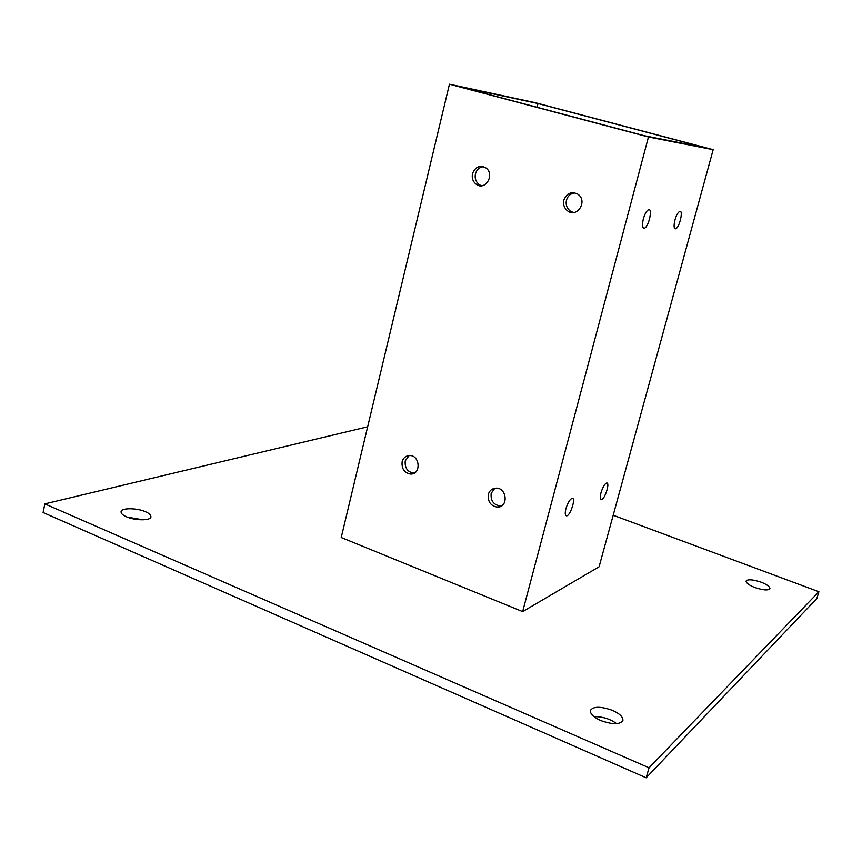 <?xml version="1.0" encoding="UTF-8"?>
<svg xmlns="http://www.w3.org/2000/svg" width="862" height="862" viewBox="0 0 862 862"><rect width="100%" height="100%" fill="white"/><g stroke="black" fill="none" stroke-linecap="round" stroke-linejoin="round"><path stroke-width="1.29" d="M488.323 494.432C489.519 490.413 492.234 488.312 496.48 488.118C506.91 488 508.763 507.556 497.223 507.093C490.683 505.908 487.72 501.695 488.323 494.432M494.82 488.215L491.168 493.344C490.553 500.574 493.506 504.776 500.025 505.951L501.609 505.822M563.856 200.027C566.819 193.185 571.42 191.192 577.626 194.047C588.175 200.695 577.411 217.741 568.133 211.287C564.308 208.421 562.875 204.671 563.856 200.027M574.803 192.829C570.45 193.551 567.681 196.008 566.474 200.189C565.494 204.811 566.916 208.55 570.73 211.405L573.586 212.515M472.505 173.628C475.156 167.109 479.391 165.051 485.198 167.465C495.478 173.359 486.039 190.599 476.923 184.759C473.066 182.065 471.6 178.359 472.505 173.628M483.345 166.646C479.207 167.379 476.578 169.792 475.447 173.898C474.542 178.606 476.007 182.302 479.843 184.985L481.707 185.75M402.123 461.763C403.319 457.647 406.013 455.567 410.215 455.535C420.203 455.858 421.173 474.994 410.193 474.025C404.224 472.688 401.53 468.605 402.123 461.763M409.127 455.513L405.237 460.836C404.655 467.657 407.338 471.729 413.286 473.055L414.331 473.044M643.343 218.84C644.851 213.733 646.608 210.684 648.612 209.681C652.911 208.162 648.623 227.396 644.291 228.204C642.309 228.064 641.996 224.939 643.343 218.84M601.008 492.665C602.743 487.159 604.607 483.948 606.589 483.011C610.339 482.149 604.855 499.367 601.514 499.518C600.103 499.324 599.93 497.04 601.008 492.665M674.946 219.982C676.379 215.155 677.995 212.278 679.784 211.362C683.588 210.005 679.385 228.085 675.582 228.775C673.847 228.602 673.642 225.672 674.946 219.982M565.925 508.655C567.778 502.783 569.825 499.335 572.066 498.322C576.301 497.374 570.428 515.67 566.657 515.842C565.073 515.659 564.826 513.256 565.925 508.655M612.462 710.374C619.606 713.574 623.086 716.958 622.914 720.524C620.015 724.705 612.602 724.705 600.685 720.535C593.606 717.313 590.158 713.952 590.373 710.45C593.282 706.269 600.652 706.247 612.462 710.374M616.707 723.703C610.221 718.93 602.635 716.57 593.929 716.634M761.092 582.152C766.921 584.458 769.874 586.623 769.96 588.66C768.257 590.642 763.236 590.254 754.875 587.518C749.078 585.212 746.147 583.046 746.083 581.053C747.785 579.07 752.785 579.436 761.092 582.152M145.43 511.683C149.148 513.256 150.979 514.97 150.925 516.823C151.044 520.799 135.032 520.691 126.477 516.801C122.803 515.228 121.003 513.536 121.068 511.705C121.068 507.686 136.961 507.869 145.43 511.683M143.092 519.818L127.188 517.092M538.007 103.537L705.547 147.768L644.226 135.69L458.347 86.405L538.007 103.537L537.069 107.276M713.176 149.665L599.09 566.776L522.652 611.6L341.223 537.511L449.447 84.196L648.461 136.972L713.176 149.665L535.033 102.632L449.447 84.196M522.652 611.6L648.461 136.972M367.654 426.787L44.824 503.871L649.043 767.805L818.9 591.731L613.184 515.25M818.9 591.731L816.82 598.562L646.166 777.804L43.1 512.524L44.824 503.871M646.166 777.804L649.043 767.805M497.223 507.093L500.025 505.951M568.133 211.287L570.73 211.405M476.923 184.759L479.843 184.985M410.193 474.025L413.286 473.055M644.291 228.204L643.257 227.913M601.514 499.518L600.771 499.238M675.582 228.775L674.731 228.527M566.657 515.842L565.763 515.508"/></g></svg>

